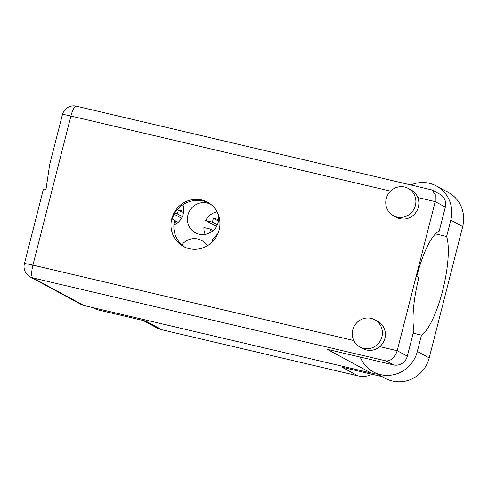 <?xml version="1.0" encoding="UTF-8"?>
<svg xmlns="http://www.w3.org/2000/svg" width="488" height="488" viewBox="0 0 488 488"><rect width="100%" height="100%" fill="white"/><g stroke="black" fill="none" stroke-linecap="round" stroke-linejoin="round"><path stroke-width="0.73" d="M173.893 225.066A16.141 15.531 -61.6 0 0 183.268 213.951A16.141 15.531 -61.6 0 0 182.921 204.679M213.213 230.489L210.639 229.098L203.905 227.518A16.141 15.531 -61.6 0 0 205.21 234.392M211.194 204.649A16.141 15.531 -61.6 0 0 210.761 204.405A16.141 15.531 -61.6 0 0 187.929 215.049A16.141 15.531 -61.6 0 0 195.42 232.813A16.141 15.531 -61.6 0 0 218.246 222.168A16.141 15.531 -61.6 0 0 218.471 215.031M372.173 374.308A22.35 21.509 118.4 0 1 358.046 375.87L342.039 367.226L382.128 376.644M94.947 308.099L98.436 309.984L145.894 321.135L161.9 329.778L358.046 375.87M161.9 329.778A22.35 21.509 118.4 0 1 156.782 327.838L143.204 320.506M98.436 309.984A7.948 7.649 118.4 0 1 96.618 309.294L93.989 307.873M207.26 245.806A16.141 15.531 -61.6 0 0 201.581 240.419A16.141 15.531 -61.6 0 0 181.817 244.842M217.038 211.804A16.141 15.531 -61.6 0 0 205.68 220.558L212.414 222.138L213.39 218.295L218.697 219.545M216.519 226.408L205.68 220.558M181.536 218.191L174.155 214.201M183.586 212.384L181.975 212.006L178.407 210.078L183.714 211.322M182.359 216.581L177.431 213.915L178.407 210.078M178.23 222.272L174.564 220.625M174.68 224.694L175.656 220.881M174.661 213.268L177.431 213.915M218.569 220.6L216.959 220.222L213.39 218.295M217.337 224.797L212.414 222.138M209.663 232.916L210.639 229.098M217.855 233.654L212.073 239.803L212.561 241.615M213.512 240.584L212.073 239.803M62.403 114.656A11.669 0.799 14.3 0 1 70.919 116.028A11.669 3.074 -76.8 0 1 76.384 106.177A11.669 11.669 0 0 0 62.403 114.656L49.672 164.596L46 189.344A11.669 0.799 14.3 0 0 43.402 189.198L24.4 263.746A11.669 0.799 14.3 0 1 32.916 265.118L353.769 340.514M208.406 202.679L203.703 201.032C190.875 197.866 175.521 205.68 172.325 219.033L174.649 220.283A25.205 24.254 118.4 0 0 184.94 247.202M445.324 207.089L435.204 201.623L435.302 194.645L431.886 189.911L439.908 194.242A11.669 11.23 118.4 0 1 445.324 207.089L439.2 231.117A54.137 14.268 103.2 0 0 416.74 276.464L418.881 277.617A56.376 14.854 103.2 0 0 413.909 330.321L407.321 356.179A11.669 11.23 118.4 0 1 393.48 364.89L327.247 349.329L371.039 372.972L83.942 305.512A11.669 11.23 118.4 0 1 81.276 304.5L30.165 276.897A11.669 11.23 -61.6 0 0 32.836 277.916L83.942 305.512M411.097 184.824A31.043 29.872 118.4 0 1 429.287 183.287A31.043 29.872 118.4 0 1 436.388 185.983A31.043 29.872 118.4 0 1 450.79 220.149L446.624 236.497L435.485 233.88M363.517 348.383A15.524 14.933 -61.6 0 0 381.311 338.684A15.524 14.933 -61.6 0 0 374.717 319.719A15.524 14.933 -61.6 0 0 371.167 318.371A15.524 14.933 -61.6 0 0 353.367 328.076A15.524 14.933 -61.6 0 0 359.967 347.035A15.524 14.933 -61.6 0 0 363.517 348.383M359.967 347.035L362.938 348.645A15.524 14.933 -61.6 0 0 366.488 349.994A15.524 14.933 -61.6 0 0 379.798 346.632A15.524 14.933 -61.6 0 0 377.694 321.33L374.717 319.719M396.988 217.056A15.524 14.933 -61.6 0 0 414.788 207.357A15.524 14.933 -61.6 0 0 408.194 188.392A15.524 14.933 -61.6 0 0 404.637 187.044A15.524 14.933 -61.6 0 0 386.844 196.749A15.524 14.933 -61.6 0 0 393.438 215.708A15.524 14.933 -61.6 0 0 396.988 217.056M393.438 215.708L396.415 217.319A15.524 14.933 -61.6 0 0 399.965 218.667A15.524 14.933 -61.6 0 0 415.068 213.494A15.524 14.933 -61.6 0 0 417.801 197.536A15.524 14.933 -61.6 0 0 411.164 190.003L408.194 188.392M201.672 199.934A25.205 24.254 -61.6 0 0 172.77 215.69A25.205 24.254 -61.6 0 0 183.482 246.483A25.205 24.254 -61.6 0 0 189.252 248.673A25.205 24.254 -61.6 0 0 218.154 232.916A25.205 24.254 -61.6 0 0 207.443 202.124A25.205 24.254 -61.6 0 0 201.672 199.934M417.801 197.536L435.204 201.623L397.201 350.72L407.321 356.179M375.534 373.088A11.669 11.23 118.4 0 1 371.039 372.972M393.48 364.89L386.16 360.937C391.272 360.864 394.951 357.454 397.201 350.72L379.798 346.632M431.886 189.911L76.384 106.177M436.388 185.983L448.289 192.412A31.043 29.872 118.4 0 1 462.691 226.572L429.214 357.899A31.043 29.872 118.4 0 1 385.313 378.365L373.411 371.941A31.043 29.872 118.4 0 1 360.223 357.076M413.183 333.176L421.486 335.128L417.319 351.476A31.043 29.872 118.4 0 1 373.411 371.941M421.486 335.128A54.137 14.268 103.2 0 0 442.683 290.47A54.137 14.268 103.2 0 0 446.624 236.497M390.546 191.131L70.919 116.028L32.916 265.118A11.669 3.074 -76.8 0 0 32.836 277.916L386.16 360.937M417.319 351.476L429.214 357.899M450.79 220.149L462.691 226.572M24.4 263.746A11.669 11.669 0 0 0 30.165 276.897"/></g></svg>
